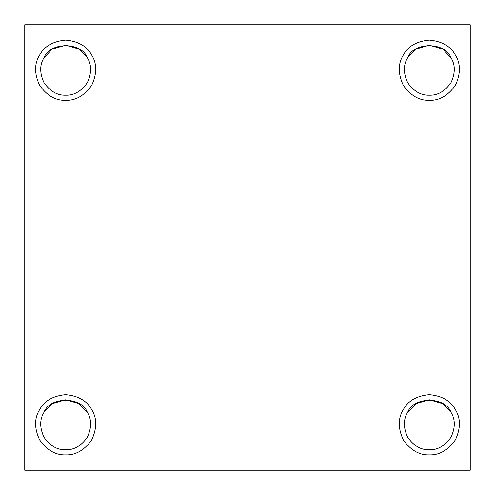 <?xml version="1.0" encoding="UTF-8"?>
<svg xmlns="http://www.w3.org/2000/svg" width="495" height="495" viewBox="0 0 495 495"><rect width="100%" height="100%" fill="white"/><g stroke="black" fill="none" stroke-linecap="round" stroke-linejoin="round"><path stroke-width="0.74" d="M65.662 449.794C74.009 450.066 81.223 445.902 87.318 437.289C91.724 427.711 91.724 419.376 87.318 412.292C81.57 396.34 49.754 396.34 44.012 412.292C39.6 419.376 39.6 427.711 44.012 437.289C50.1 445.902 57.321 450.066 65.662 449.794C57.321 450.066 50.1 445.902 44.012 437.289C39.6 427.711 39.6 419.376 44.012 412.292L52.34 403.635L65.662 399.787L78.99 403.635L87.318 412.292C91.724 419.376 91.724 427.711 87.318 437.289C81.223 445.902 74.009 450.066 65.662 449.794M91.742 409.73C87.002 400.863 78.309 395.845 65.662 394.676C53.015 395.845 44.321 400.863 39.581 409.73C44.321 400.863 53.015 395.845 65.662 394.676C78.309 395.845 87.002 400.863 91.742 409.73C97.057 418.269 97.057 428.311 91.742 439.851C84.404 450.215 75.71 455.239 65.662 454.905C75.71 455.239 84.404 450.215 91.742 439.851C97.057 428.311 97.057 418.269 91.742 409.73C87.002 400.863 78.309 395.845 65.662 394.676C53.015 395.845 44.321 400.863 39.581 409.73C34.273 418.269 34.273 428.311 39.581 439.851C46.92 450.215 55.613 455.239 65.662 454.905C55.613 455.239 46.92 450.215 39.581 439.851C34.273 428.311 34.273 418.269 39.581 409.73M44.012 412.292C49.754 396.34 81.57 396.34 87.318 412.292M65.662 95.213C74.009 95.486 81.223 91.315 87.318 82.708C91.724 73.13 91.724 64.796 87.318 57.711C81.57 41.759 49.754 41.759 44.012 57.711C39.6 64.796 39.6 73.13 44.012 82.708C50.1 91.315 57.321 95.486 65.662 95.213C57.321 95.486 50.1 91.315 44.012 82.708C39.6 73.13 39.6 64.796 44.012 57.711L52.34 49.055L65.662 45.206L78.99 49.055L87.318 57.711C91.724 64.796 91.724 73.13 87.318 82.708C81.223 91.315 74.009 95.486 65.662 95.213M44.012 57.711C49.754 41.759 81.57 41.759 87.318 57.711C81.57 41.759 49.754 41.759 44.012 57.711M65.662 100.324C75.71 100.652 84.404 95.634 91.742 85.27C97.057 73.73 97.057 63.688 91.742 55.149C87.002 46.282 78.309 41.264 65.662 40.095C53.015 41.264 44.321 46.282 39.581 55.149C34.273 63.688 34.273 73.73 39.581 85.27C46.92 95.634 55.613 100.652 65.662 100.324C55.613 100.652 46.92 95.634 39.581 85.27C34.273 73.73 34.273 63.688 39.581 55.149C44.321 46.282 53.015 41.264 65.662 40.095C78.309 41.264 87.002 46.282 91.742 55.149C97.057 63.688 97.057 73.73 91.742 85.27C84.404 95.634 75.71 100.652 65.662 100.324M429.338 95.213C437.679 95.486 444.9 91.315 450.988 82.708C455.4 73.13 455.4 64.796 450.988 57.711C445.246 41.759 413.43 41.759 407.682 57.711C403.276 64.796 403.276 73.13 407.682 82.708C413.777 91.315 420.991 95.486 429.338 95.213C420.991 95.486 413.777 91.315 407.682 82.708C403.276 73.13 403.276 64.796 407.682 57.711L416.01 49.055L429.338 45.206L442.66 49.055L450.988 57.711C455.4 64.796 455.4 73.13 450.988 82.708C444.9 91.315 437.679 95.486 429.338 95.213M407.682 57.711C413.43 41.759 445.246 41.759 450.988 57.711C445.246 41.759 413.43 41.759 407.682 57.711M429.338 100.324C439.387 100.652 448.08 95.634 455.419 85.27C460.727 73.73 460.727 63.688 455.419 55.149C450.679 46.282 441.986 41.264 429.338 40.095C416.691 41.264 407.998 46.282 403.258 55.149C397.943 63.688 397.943 73.73 403.258 85.27C410.596 95.634 419.29 100.652 429.338 100.324C419.29 100.652 410.596 95.634 403.258 85.27C397.943 73.73 397.943 63.688 403.258 55.149C407.998 46.282 416.691 41.264 429.338 40.095C441.986 41.264 450.679 46.282 455.419 55.149C460.727 63.688 460.727 73.73 455.419 85.27C448.08 95.634 439.387 100.652 429.338 100.324M429.338 449.794C437.679 450.066 444.9 445.902 450.988 437.289C455.4 427.711 455.4 419.376 450.988 412.292C445.246 396.34 413.43 396.34 407.682 412.292C403.276 419.376 403.276 427.711 407.682 437.289C413.777 445.902 420.991 450.066 429.338 449.794C420.991 450.066 413.777 445.902 407.682 437.289C403.276 427.711 403.276 419.376 407.682 412.292L416.01 403.635L429.338 399.787L442.66 403.635L450.988 412.292C455.4 419.376 455.4 427.711 450.988 437.289C444.9 445.902 437.679 450.066 429.338 449.794M455.419 409.73C450.679 400.863 441.986 395.845 429.338 394.676C416.691 395.845 407.998 400.863 403.258 409.73C407.998 400.863 416.691 395.845 429.338 394.676C441.986 395.845 450.679 400.863 455.419 409.73C460.727 418.269 460.727 428.311 455.419 439.851C448.08 450.215 439.387 455.239 429.338 454.905C439.387 455.239 448.08 450.215 455.419 439.851C460.727 428.311 460.727 418.269 455.419 409.73C450.679 400.863 441.986 395.845 429.338 394.676C416.691 395.845 407.998 400.863 403.258 409.73C397.943 418.269 397.943 428.311 403.258 439.851C410.596 450.215 419.29 455.239 429.338 454.905C419.29 455.239 410.596 450.215 403.258 439.851C397.943 428.311 397.943 418.269 403.258 409.73M407.682 412.292C413.43 396.34 445.246 396.34 450.988 412.292M470.25 470.25L24.75 470.25L470.25 470.25L470.25 24.75L24.75 24.75L24.75 470.25L24.75 24.75L470.25 24.75L470.25 470.25"/></g></svg>
